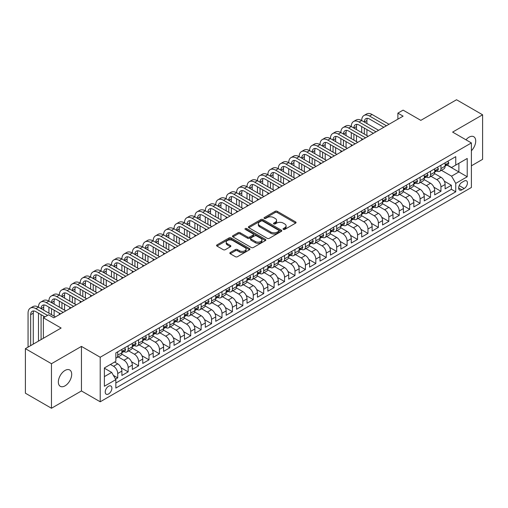 <?xml version="1.0" encoding="UTF-8"?>
<svg xmlns="http://www.w3.org/2000/svg" width="508" height="508" viewBox="0 0 508 508"><rect width="100%" height="100%" fill="white"/><g stroke="black" fill="none" stroke-linecap="round" stroke-linejoin="round"><path stroke-width="0.76" d="M283.331 229.394A1.016 0.584 0 0 0 284.759 229.394L295.637 223.12A1.448 0.838 0 0 0 296.056 222.529A1.448 0.838 0 0 0 295.637 221.939L277.216 211.303A1.448 0.838 0 0 0 275.165 211.303L264.293 217.576A1.016 0.584 0 0 0 263.995 217.996A1.016 0.584 0 0 0 264.293 218.408A1.016 0.584 0 0 0 265.722 218.408L267.132 217.595A4.629 2.673 0 0 1 273.685 217.595L275.215 218.478A4.629 2.673 0 0 1 276.574 220.37A4.629 2.673 0 0 1 275.215 222.263L273.812 223.076A1.016 0.584 0 0 0 273.514 223.488A1.016 0.584 0 0 0 273.812 223.901A1.016 0.584 0 0 0 275.241 223.901L276.65 223.088A4.629 2.673 0 0 1 283.197 223.088L284.734 223.977A4.629 2.673 0 0 1 286.093 225.863A4.629 2.673 0 0 1 284.734 227.755L283.331 228.568A1.016 0.584 0 0 0 283.032 228.981A1.016 0.584 0 0 0 283.331 229.394L283.331 228.568M65.018 385.858A9.436 5.448 120 0 0 71.183 377.546A9.436 5.448 120 0 0 69.742 369.983A9.436 5.448 120 0 0 65.018 370.453A9.436 5.448 120 0 0 58.858 378.765A9.436 5.448 120 0 0 60.3 386.328A9.436 5.448 120 0 0 65.018 385.858M471.392 150.755A9.436 5.448 120 0 0 473.767 136.722A9.436 5.448 120 0 0 469.043 137.185A9.436 5.448 120 0 0 465.982 139.814M108.553 393.96A4.718 2.724 120 0 0 111.633 389.801A4.718 2.724 120 0 0 110.909 386.017A4.718 2.724 120 0 0 108.553 386.251A4.718 2.724 120 0 0 105.467 390.411A4.718 2.724 120 0 0 106.191 394.189A4.718 2.724 120 0 0 108.553 393.96M230.238 252.546A1.448 0.838 0 0 0 229.813 253.136A1.448 0.838 0 0 0 230.238 253.727L235.407 256.711A1.448 0.838 0 0 0 237.452 256.711L249.53 249.739A1.448 0.838 0 0 0 249.955 249.149A1.448 0.838 0 0 0 249.53 248.558L231.108 237.922A1.448 0.838 0 0 0 229.064 237.922L216.986 244.894A1.448 0.838 0 0 0 216.56 245.485A1.448 0.838 0 0 0 216.986 246.075L223.228 249.676A1.448 0.838 0 0 0 225.273 249.676L230.441 246.697A1.448 0.838 0 0 0 230.867 246.101A1.448 0.838 0 0 0 230.441 245.51L227.349 243.726A3.873 2.235 0 0 1 226.212 242.145A3.873 2.235 0 0 1 228.6 240.081A3.873 2.235 0 0 1 232.823 240.563L244.951 247.567A3.873 2.235 0 0 1 246.082 249.149A3.873 2.235 0 0 1 243.694 251.212A3.873 2.235 0 0 1 239.471 250.73L237.452 249.561A1.448 0.838 0 0 0 235.407 249.561L230.238 252.546L230.238 253.727M471.392 165.811L482.6 159.341L482.6 114.795L456.533 99.746L420.821 120.364L403.098 110.128L397.885 113.138L403.098 116.148L53.81 317.811L48.597 314.801L43.383 317.811L43.383 338.277M51.467 363.709L51.467 408.254L81.445 390.95L81.445 346.399L51.467 363.709L25.4 348.659L61.112 328.041L43.383 317.811M81.445 346.399L100.209 357.238L471.392 142.939L471.392 187.484L100.209 401.784L100.209 357.238M482.6 114.795L452.622 132.099L471.392 142.939M267.233 238.335A1.448 0.838 0 0 0 269.278 238.335L281.356 231.362A1.448 0.838 0 0 0 281.781 230.772A1.448 0.838 0 0 0 281.356 230.181L262.934 219.545A1.448 0.838 0 0 0 260.89 219.545L248.812 226.517A1.448 0.838 0 0 0 248.387 227.108A1.448 0.838 0 0 0 248.812 227.698L267.233 238.335M245.688 229.616A1.016 0.584 0 0 1 246.717 229.756L246.717 228.556L265.443 239.37A1.448 0.838 0 0 1 265.868 239.96A1.448 0.838 0 0 1 265.443 240.551L253.365 247.523A1.448 0.838 0 0 1 251.32 247.523L232.899 236.887L232.899 235.706A1.448 0.838 0 0 0 232.474 236.296A1.448 0.838 0 0 0 232.899 236.887M232.899 235.706L238.068 232.721A1.448 0.838 0 0 1 240.113 232.721L247.587 237.033A1.448 0.838 0 0 0 249.631 237.033L253.06 235.052A1.448 0.838 0 0 0 253.486 234.461A1.448 0.838 0 0 0 253.06 233.871L245.281 229.381A1.016 0.584 0 0 1 244.983 228.968A1.016 0.584 0 0 1 245.612 228.429A1.016 0.584 0 0 1 246.717 228.556M51.467 408.254L25.4 393.205L25.4 348.659M115.564 379.133L117.729 377.882L113.398 375.387M110.427 364.458L113.557 366.268A5.899 3.404 60 0 1 117.729 373.488L121.895 371.081L121.895 375.475L128.156 371.862L121.101 367.792M118.205 356.908L123.984 360.248A5.899 3.404 60 0 1 128.156 367.468L132.321 365.061L132.321 369.456L138.576 365.843L131.528 361.772M128.632 350.888L134.41 354.228A5.899 3.404 60 0 1 138.576 361.448L142.748 359.042L142.748 363.436L149.003 359.823L141.954 355.752M139.052 344.869L144.837 348.209A5.899 3.404 60 0 1 149.003 355.429L153.175 353.022L153.175 357.416L159.429 353.809L152.381 349.733M149.479 338.849L155.264 342.189A5.899 3.404 60 0 1 159.429 349.409L163.601 347.002L163.601 351.396L169.856 347.79L162.808 343.713M159.906 332.829L165.691 336.169A5.899 3.404 60 0 1 169.856 343.389L174.028 340.982L174.028 345.376L180.283 341.77L173.234 337.693M170.332 326.809L176.117 330.149A5.899 3.404 60 0 1 180.283 337.375L184.455 334.962L184.455 339.357L190.71 335.75L183.661 331.673M180.759 320.789L186.544 324.129A5.899 3.404 60 0 1 190.71 331.356L194.881 328.943L194.881 333.337L201.136 329.73L194.088 325.653M191.186 314.769L196.964 318.11A5.899 3.404 60 0 1 201.136 325.336L205.308 322.923L205.308 327.317L211.563 323.71L204.514 319.634M201.613 308.756L207.391 312.09A5.899 3.404 60 0 1 211.563 319.316L215.735 316.903L215.735 321.297L221.99 317.69L214.941 313.62M212.039 302.736L217.818 306.07A5.899 3.404 60 0 1 221.99 313.296L226.162 310.883L226.162 315.278L232.416 311.671L225.368 307.6M222.466 296.716L228.244 300.05A5.899 3.404 60 0 1 232.416 307.276L236.588 304.864L236.588 309.258L242.843 305.651L235.795 301.581M232.893 290.697L238.671 294.03A5.899 3.404 60 0 1 242.843 301.257L247.015 298.844L247.015 303.238L253.27 299.631L246.221 295.561M243.319 284.677L249.098 288.011A5.899 3.404 60 0 1 253.27 295.237L257.442 292.824L257.442 297.224L263.696 293.611L256.648 289.541M253.746 278.657L259.524 281.991A5.899 3.404 60 0 1 263.696 289.217L267.868 286.804L267.868 291.205L274.123 287.591L267.075 283.521M264.173 272.637L269.951 275.971A5.899 3.404 60 0 1 274.123 283.197L278.295 280.791L278.295 285.185L284.55 281.572L277.495 277.501M274.599 266.617L280.378 269.951A5.899 3.404 60 0 1 284.55 277.178L288.722 274.771L288.722 279.165L294.977 275.552L287.922 271.482M285.026 260.598L290.805 263.931A5.899 3.404 60 0 1 294.977 271.158L299.149 268.751L299.149 273.145L305.403 269.532L298.348 265.462M295.453 254.578L301.231 257.912A5.899 3.404 60 0 1 305.403 265.138L309.575 262.731L309.575 267.125L315.83 263.512L308.775 259.442M305.88 248.558L311.658 251.892A5.899 3.404 60 0 1 315.83 259.118L320.002 256.711L320.002 261.106L326.257 257.493L319.202 253.422M316.306 242.538L322.085 245.872A5.899 3.404 60 0 1 326.257 253.098L330.429 250.692L330.429 255.086L336.683 251.473L329.629 247.402M326.733 236.518L332.511 239.852A5.899 3.404 60 0 1 336.683 247.079L340.855 244.672L340.855 249.066L347.11 245.453L340.055 241.383M337.16 230.499L342.938 233.832A5.899 3.404 60 0 1 347.11 241.059L351.276 238.652L351.276 243.046L357.537 239.433L350.482 235.363M347.586 224.479L353.365 227.813A5.899 3.404 60 0 1 357.537 235.039L361.702 232.632L361.702 237.026L367.963 233.413L360.909 229.343M358.013 218.459L363.791 221.793A5.899 3.404 60 0 1 367.963 229.019L372.129 226.612L372.129 231.007L378.39 227.394L371.335 223.323M368.44 212.439L374.218 215.773A5.899 3.404 60 0 1 378.39 222.999L382.556 220.593L382.556 224.987L388.817 221.374L381.762 217.303M378.866 206.419L384.645 209.753A5.899 3.404 60 0 1 388.817 216.98L392.982 214.573L392.982 218.967L399.244 215.354L392.189 211.284M389.293 200.4L395.072 203.733A5.899 3.404 60 0 1 399.244 210.96L403.409 208.553L403.409 212.947L409.664 209.334L402.615 205.264M399.72 194.38L405.498 197.714A5.899 3.404 60 0 1 409.664 204.94L413.836 202.533L413.836 206.927L420.091 203.314L413.042 199.244M410.14 188.36L415.925 191.694A5.899 3.404 60 0 1 420.091 198.92L424.263 196.513L424.263 200.908L430.517 197.294L423.469 193.224M420.567 182.34L426.352 185.674A5.899 3.404 60 0 1 430.517 192.9L434.689 190.494L434.689 194.888L440.944 191.275L440.944 186.881A5.899 3.404 -120 0 0 436.778 179.654L430.994 176.32M433.895 187.204L440.944 191.275M121.895 371.081A5.899 3.404 -120 0 0 117.729 363.861L114.598 362.052M132.321 365.061A5.899 3.404 -120 0 0 128.156 357.842L121.704 354.114M142.748 359.042A5.899 3.404 -120 0 0 138.576 351.822L132.131 348.094M153.175 353.022A5.899 3.404 -120 0 0 149.003 345.802L142.558 342.075M163.601 347.002A5.899 3.404 -120 0 0 159.429 339.782L152.984 336.055M174.028 340.982A5.899 3.404 -120 0 0 169.856 333.762L163.411 330.035M184.455 334.962A5.899 3.404 -120 0 0 180.283 327.743L173.838 324.015M194.881 328.943A5.899 3.404 -120 0 0 190.71 321.723L184.264 318.002M205.308 322.923A5.899 3.404 -120 0 0 201.136 315.703L194.691 311.982M215.735 316.903A5.899 3.404 -120 0 0 211.563 309.683L205.118 305.962M226.162 310.883A5.899 3.404 -120 0 0 221.99 303.663L215.544 299.942M236.588 304.864A5.899 3.404 -120 0 0 232.416 297.644L225.971 293.922M247.015 298.844A5.899 3.404 -120 0 0 242.843 291.624L236.398 287.903M257.442 292.824A5.899 3.404 -120 0 0 253.27 285.604L246.825 281.883M267.868 286.804A5.899 3.404 -120 0 0 263.696 279.584L257.251 275.863M278.295 280.791A5.899 3.404 -120 0 0 274.123 273.564L267.678 269.843M288.722 274.771A5.899 3.404 -120 0 0 284.55 267.545L278.105 263.823M299.149 268.751A5.899 3.404 -120 0 0 294.977 261.525L288.525 257.804M309.575 262.731A5.899 3.404 -120 0 0 305.403 255.505L298.952 251.784M320.002 256.711A5.899 3.404 -120 0 0 315.83 249.485L309.378 245.764M330.429 250.692A5.899 3.404 -120 0 0 326.257 243.465L319.805 239.744M340.855 244.672A5.899 3.404 -120 0 0 336.683 237.446L330.232 233.724M351.276 238.652A5.899 3.404 -120 0 0 347.11 231.426L340.658 227.705M361.702 232.632A5.899 3.404 -120 0 0 357.537 225.406L351.085 221.685M372.129 226.612A5.899 3.404 -120 0 0 367.963 219.386L361.512 215.665M382.556 220.593A5.899 3.404 -120 0 0 378.39 213.366L371.939 209.645M392.982 214.573A5.899 3.404 -120 0 0 388.817 207.347L382.365 203.625M403.409 208.553A5.899 3.404 -120 0 0 399.244 201.327L392.792 197.606M413.836 202.533A5.899 3.404 -120 0 0 409.664 195.307L403.219 191.586M424.263 196.513A5.899 3.404 -120 0 0 420.091 189.287L413.645 185.566M434.689 190.494A5.899 3.404 -120 0 0 430.517 183.267L424.072 179.546M464.198 181.045L461.905 182.366A4.572 2.642 120 0 0 458.915 186.392A4.572 2.642 120 0 0 459.619 190.056A4.572 2.642 120 0 0 461.905 189.833L464.198 188.506A4.572 2.642 120 0 0 467.182 184.48A4.572 2.642 120 0 0 466.484 180.816A4.572 2.642 120 0 0 464.198 181.045M104.381 376.619L111.677 372.408L115.849 379.628L115.849 388.061L455.752 191.814L455.752 183.388L451.58 176.168L441.42 170.301M115.849 379.628L104.381 386.251L104.381 367.951L115.849 361.328L115.849 352.901L455.752 156.661L455.752 165.087L467.22 158.471L467.22 176.765L455.752 183.388M123.927 351.549L123.984 351.58A5.899 3.404 60 0 0 126.93 351.873L131.102 349.466A5.899 3.404 -120 0 0 132.321 346.761L132.321 343.389M134.353 345.529L134.41 345.561A5.899 3.404 60 0 0 137.357 345.853L141.529 343.446A5.899 3.404 -120 0 0 142.748 340.741L142.748 337.369M144.78 339.509L144.837 339.541A5.899 3.404 60 0 0 147.784 339.833L151.956 337.426A5.899 3.404 -120 0 0 153.175 334.721L153.175 331.349M155.207 333.489L155.264 333.521A5.899 3.404 60 0 0 158.21 333.813L162.382 331.406A5.899 3.404 -120 0 0 163.601 328.701L163.601 325.33M165.633 327.47L165.691 327.501A5.899 3.404 60 0 0 168.637 327.793L172.809 325.387A5.899 3.404 -120 0 0 174.028 322.682L174.028 319.316M176.06 321.45L176.117 321.481A5.899 3.404 60 0 0 179.064 321.774L183.236 319.367A5.899 3.404 -120 0 0 184.455 316.662L184.455 313.296M186.487 315.43L186.544 315.462A5.899 3.404 60 0 0 189.49 315.754L193.662 313.347A5.899 3.404 -120 0 0 194.881 310.642L194.881 307.276M196.914 309.41L196.964 309.442A5.899 3.404 60 0 0 199.917 309.734L204.089 307.327A5.899 3.404 -120 0 0 205.308 304.622L205.308 301.257M207.34 303.39L207.391 303.422A5.899 3.404 60 0 0 210.344 303.714L214.516 301.308A5.899 3.404 -120 0 0 215.735 298.602L215.735 295.237M217.767 297.37L217.818 297.402A5.899 3.404 60 0 0 220.77 297.694L224.942 295.288A5.899 3.404 -120 0 0 226.162 292.589L226.162 289.217M228.194 291.351L228.244 291.382A5.899 3.404 60 0 0 231.197 291.675L235.369 289.268A5.899 3.404 -120 0 0 236.588 286.569L236.588 283.197M238.62 285.331L238.671 285.363A5.899 3.404 60 0 0 241.624 285.655L245.796 283.248A5.899 3.404 -120 0 0 247.015 280.549L247.015 277.178M249.047 279.311L249.098 279.343A5.899 3.404 60 0 0 252.051 279.635L256.216 277.228A5.899 3.404 -120 0 0 257.442 274.53L257.442 271.158M259.474 273.291L259.524 273.323A5.899 3.404 60 0 0 262.477 273.615L266.643 271.209A5.899 3.404 -120 0 0 267.868 268.51L267.868 265.138M269.9 267.272L269.951 267.303A5.899 3.404 60 0 0 272.904 267.595L277.07 265.189A5.899 3.404 -120 0 0 278.295 262.49L278.295 259.118M280.327 261.252L280.378 261.283A5.899 3.404 60 0 0 283.331 261.576L287.496 259.169A5.899 3.404 -120 0 0 288.722 256.47L288.722 253.098M290.754 255.232L290.805 255.264A5.899 3.404 60 0 0 293.757 255.556L297.923 253.149A5.899 3.404 -120 0 0 299.149 250.45L299.149 247.079M301.174 249.212L301.231 249.244A5.899 3.404 60 0 0 304.178 249.536L308.35 247.129A5.899 3.404 -120 0 0 309.575 244.431L309.575 241.059M311.601 243.192L311.658 243.224A5.899 3.404 60 0 0 314.604 243.516L318.776 241.109A5.899 3.404 -120 0 0 320.002 238.411L320.002 235.039M322.028 237.173L322.085 237.204A5.899 3.404 60 0 0 325.031 237.496L329.203 235.09A5.899 3.404 -120 0 0 330.429 232.391L330.429 229.019M332.454 231.153L332.511 231.184A5.899 3.404 60 0 0 335.458 231.477L339.63 229.07A5.899 3.404 -120 0 0 340.855 226.371L340.855 222.999M342.881 225.133L342.938 225.165A5.899 3.404 60 0 0 345.885 225.457L350.056 223.05A5.899 3.404 -120 0 0 351.276 220.351L351.276 216.98M353.308 219.113L353.365 219.145A5.899 3.404 60 0 0 356.311 219.437L360.483 217.03A5.899 3.404 -120 0 0 361.702 214.332L361.702 210.96M363.734 213.093L363.791 213.125A5.899 3.404 60 0 0 366.738 213.417L370.91 211.011A5.899 3.404 -120 0 0 372.129 208.312L372.129 204.94M374.161 207.074L374.218 207.105A5.899 3.404 60 0 0 377.165 207.397L381.337 204.991A5.899 3.404 -120 0 0 382.556 202.292L382.556 198.92M384.588 201.054L384.645 201.085A5.899 3.404 60 0 0 387.591 201.378L391.763 198.971A5.899 3.404 -120 0 0 392.982 196.272L392.982 192.9M395.014 195.034L395.072 195.066A5.899 3.404 60 0 0 398.018 195.358L402.19 192.951A5.899 3.404 -120 0 0 403.409 190.252L403.409 186.881M405.441 189.014L405.498 189.046A5.899 3.404 60 0 0 408.445 189.338L412.617 186.931A5.899 3.404 -120 0 0 413.836 184.233L413.836 180.861M415.868 182.994L415.925 183.026A5.899 3.404 60 0 0 418.871 183.318L423.043 180.911A5.899 3.404 -120 0 0 424.263 178.213L424.263 174.841M426.295 176.975L426.352 177.006A5.899 3.404 60 0 0 429.298 177.298L433.47 174.892A5.899 3.404 -120 0 0 434.689 172.193L434.689 168.821M115.849 383L451.371 189.287L451.371 185.255L445.116 188.868L445.116 184.474A5.899 3.404 -120 0 0 440.944 177.248L434.499 173.526M436.721 170.955L436.778 170.986A5.899 3.404 -120 0 0 439.725 171.279A5.899 3.404 -120 0 0 440.944 168.58L440.944 165.208M439.725 171.279L443.897 168.872A5.899 3.404 -120 0 0 445.116 166.173L445.116 162.801M117.729 351.822L117.729 355.187A5.899 3.404 60 0 1 116.503 357.892A5.899 3.404 60 0 1 115.849 358.127M116.503 357.892L120.675 355.479A5.899 3.404 -120 0 0 121.895 352.781L121.895 349.409M128.156 345.802L128.156 349.174A5.899 3.404 60 0 1 126.93 351.873M138.576 339.782L138.576 343.154A5.899 3.404 60 0 1 137.357 345.853M149.003 333.762L149.003 337.134A5.899 3.404 60 0 1 147.784 339.833M159.429 327.743L159.429 331.114A5.899 3.404 60 0 1 158.21 333.813M169.856 321.723L169.856 325.095A5.899 3.404 60 0 1 168.637 327.793M180.283 315.703L180.283 319.075A5.899 3.404 60 0 1 179.064 321.774M190.71 309.683L190.71 313.055A5.899 3.404 60 0 1 189.49 315.754M201.136 303.663L201.136 307.035A5.899 3.404 60 0 1 199.917 309.734M211.563 297.644L211.563 301.015A5.899 3.404 60 0 1 210.344 303.714M221.99 291.624L221.99 294.996A5.899 3.404 60 0 1 220.77 297.694M232.416 285.604L232.416 288.976A5.899 3.404 60 0 1 231.197 291.675M242.843 279.584L242.843 282.956A5.899 3.404 60 0 1 241.624 285.655M253.27 273.564L253.27 276.936A5.899 3.404 60 0 1 252.051 279.635M263.696 267.545L263.696 270.916A5.899 3.404 60 0 1 262.477 273.615M274.123 261.525L274.123 264.897A5.899 3.404 60 0 1 272.904 267.595M284.55 255.505L284.55 258.877A5.899 3.404 60 0 1 283.331 261.576M294.977 249.485L294.977 252.857A5.899 3.404 60 0 1 293.757 255.556M305.403 243.465L305.403 246.837A5.899 3.404 60 0 1 304.178 249.536M315.83 237.446L315.83 240.817A5.899 3.404 60 0 1 314.604 243.516M326.257 231.426L326.257 234.798A5.899 3.404 60 0 1 325.031 237.496M336.683 225.406L336.683 228.778A5.899 3.404 60 0 1 335.458 231.477M347.11 219.386L347.11 222.758A5.899 3.404 60 0 1 345.885 225.457M357.537 213.366L357.537 216.738A5.899 3.404 60 0 1 356.311 219.437M367.963 207.347L367.963 210.718A5.899 3.404 60 0 1 366.738 213.417M378.39 201.327L378.39 204.699A5.899 3.404 60 0 1 377.165 207.397M388.817 195.307L388.817 198.679A5.899 3.404 60 0 1 387.591 201.378M399.244 189.287L399.244 192.659A5.899 3.404 60 0 1 398.018 195.358M409.664 183.267L409.664 186.639A5.899 3.404 60 0 1 408.445 189.338M420.091 177.248L420.091 180.619A5.899 3.404 60 0 1 418.871 183.318M430.517 171.228L430.517 174.6A5.899 3.404 60 0 1 429.298 177.298M430.517 192.9L430.517 197.294M420.091 198.92L420.091 203.314M409.664 204.94L409.664 209.334M399.244 210.96L399.244 215.354M388.817 216.98L388.817 221.374M378.39 222.999L378.39 227.394M367.963 229.019L367.963 233.413M357.537 235.039L357.537 239.433M347.11 241.059L347.11 245.453M336.683 247.079L336.683 251.473M326.257 253.098L326.257 257.493M315.83 259.118L315.83 263.512M305.403 265.138L305.403 269.532M294.977 271.158L294.977 275.552M284.55 277.178L284.55 281.572M274.123 283.197L274.123 287.591M263.696 289.217L263.696 293.611M253.27 295.237L253.27 299.631M242.843 301.257L242.843 305.651M232.416 307.276L232.416 311.671M221.99 313.296L221.99 317.69M211.563 319.316L211.563 323.71M201.136 325.336L201.136 329.73M190.71 331.356L190.71 335.75M180.283 337.375L180.283 341.77M169.856 343.389L169.856 347.79M159.429 349.409L159.429 353.809M149.003 355.429L149.003 359.823M138.576 361.448L138.576 365.843M128.156 367.468L128.156 371.862M117.729 373.488L117.729 377.882M111.677 372.408L104.381 368.192M451.58 176.168L458.883 171.952L458.883 163.284L467.22 158.471M446.938 165.056L467.22 176.765M447.148 164.935L451.58 167.5L455.752 165.087M81.445 390.95L100.209 401.784M397.885 113.138L397.885 119.158M444.322 181.185L451.371 185.255M451.371 189.287L455.752 191.814M283.731 229.54L284.734 228.962A4.629 2.673 0 0 0 286.093 227.07L286.093 225.863M276.574 220.37L276.574 221.577A4.629 2.673 0 0 1 275.215 223.463L274.212 224.047M295.618 223.133L277.216 212.503A1.448 0.838 0 0 0 275.165 212.503L264.7 218.548M281.337 231.375L262.934 220.745A1.448 0.838 0 0 0 260.89 220.745L248.831 227.711L248.812 226.517M278.797 231.184A1.016 0.584 0 0 0 279.095 230.772A1.016 0.584 0 0 0 278.797 230.359L262.63 221.018A1.016 0.584 0 0 0 261.195 221.018L259.715 221.875A4.629 2.673 0 0 0 258.356 223.768A4.629 2.673 0 0 0 259.715 225.66L270.764 232.042A4.629 2.673 0 0 0 277.317 232.042L278.797 231.184L278.797 232.391A1.016 0.584 0 0 0 279.095 231.972L279.095 230.772M258.356 223.768L258.356 224.974A4.629 2.673 0 0 0 259.715 226.866L259.715 225.66M278.797 232.391L277.317 233.242A4.629 2.673 0 0 1 270.764 233.242L259.715 226.866M232.918 236.899L238.068 233.921L238.068 232.721M253.486 234.461L253.486 235.668A1.448 0.838 0 0 1 253.06 236.258L249.631 238.239A1.448 0.838 0 0 1 247.587 238.239L240.113 233.921A1.448 0.838 0 0 0 238.068 233.921M246.717 229.756L265.424 240.563M255.34 241.51A3.873 2.235 0 0 0 259.556 241.992A3.873 2.235 0 0 0 261.944 239.928A3.873 2.235 0 0 0 260.814 238.347L256.54 235.883A1.448 0.838 0 0 0 254.495 235.883L251.066 237.858A1.448 0.838 0 0 0 250.641 238.449A1.448 0.838 0 0 0 251.066 239.046L255.34 241.51L255.34 242.716A3.873 2.235 0 0 0 259.556 243.199A3.873 2.235 0 0 0 261.944 241.135L261.944 239.928M250.641 238.449L250.641 239.655A1.448 0.838 0 0 0 251.066 240.246L251.066 239.046M255.34 242.716L251.066 240.246M246.082 249.149L246.082 250.349A3.873 2.235 0 0 1 243.694 252.412A3.873 2.235 0 0 1 239.471 251.93L237.452 250.761A1.448 0.838 0 0 0 235.407 250.761L230.257 253.74M226.212 242.145L226.212 243.351A3.873 2.235 0 0 0 227.349 244.932L227.349 243.726M230.422 246.704L227.349 244.932M249.53 248.558L249.53 249.739L231.108 239.122A1.448 0.838 0 0 0 229.064 239.122L217.005 246.088M447.878 161.207L448.767 162.744A3.905 2.254 60 0 1 447.954 164.471L445.973 165.614A3.905 2.254 -120 0 0 446.659 164.713L446.576 164.37M28.061 347.123L28.061 313.176A11.062 6.382 60 0 1 30.347 308.108L32.956 306.603A11.062 6.382 60 0 1 38.487 307.156A11.062 6.382 60 0 1 40.773 302.089L43.383 300.584A11.062 6.382 60 0 1 48.914 301.136A11.062 6.382 60 0 1 51.2 296.069L53.81 294.564A11.062 6.382 60 0 1 59.341 295.116A11.062 6.382 60 0 1 61.627 290.049L64.237 288.544A11.062 6.382 60 0 1 69.767 289.096A11.062 6.382 60 0 1 72.053 284.029L74.663 282.524A11.062 6.382 60 0 1 80.194 283.077A11.062 6.382 60 0 1 82.48 278.009L85.09 276.504A11.062 6.382 60 0 1 90.614 277.057A11.062 6.382 60 0 1 92.907 271.99L95.517 270.485A11.062 6.382 60 0 1 101.041 271.037A11.062 6.382 60 0 1 103.334 265.976L105.943 264.471A11.062 6.382 60 0 1 111.468 265.017A11.062 6.382 60 0 1 113.76 259.956L116.37 258.451A11.062 6.382 60 0 1 121.895 258.997A11.062 6.382 60 0 1 124.187 253.936L126.797 252.432A11.062 6.382 60 0 1 132.321 252.978A11.062 6.382 60 0 1 134.614 247.917L137.217 246.412A11.062 6.382 60 0 1 142.748 246.958A11.062 6.382 60 0 1 145.04 241.897L147.644 240.392A11.062 6.382 60 0 1 153.175 240.938A11.062 6.382 60 0 1 155.467 235.877L158.071 234.372A11.062 6.382 60 0 1 163.601 234.918A11.062 6.382 60 0 1 165.894 229.857L168.497 228.352A11.062 6.382 60 0 1 174.028 228.898A11.062 6.382 60 0 1 176.32 223.838L178.924 222.333A11.062 6.382 60 0 1 184.455 222.879A11.062 6.382 60 0 1 186.747 217.818L189.351 216.313A11.062 6.382 60 0 1 194.881 216.859A11.062 6.382 60 0 1 197.174 211.798L199.777 210.293A11.062 6.382 60 0 1 205.308 210.839A11.062 6.382 60 0 1 207.601 205.778L210.204 204.273A11.062 6.382 60 0 1 215.735 204.819A11.062 6.382 60 0 1 218.027 199.758L220.631 198.253A11.062 6.382 60 0 1 226.162 198.799A11.062 6.382 60 0 1 228.454 193.739L231.057 192.234A11.062 6.382 60 0 1 236.588 192.78A11.062 6.382 60 0 1 238.881 187.719L241.484 186.214A11.062 6.382 60 0 1 247.015 186.76A11.062 6.382 60 0 1 249.307 181.699L251.911 180.194A11.062 6.382 60 0 1 257.442 180.74A11.062 6.382 60 0 1 259.734 175.679L262.338 174.174A11.062 6.382 60 0 1 267.868 174.72A11.062 6.382 60 0 1 270.161 169.659L272.764 168.154A11.062 6.382 60 0 1 278.295 168.7A11.062 6.382 60 0 1 280.581 163.639L283.191 162.135A11.062 6.382 60 0 1 288.722 162.681A11.062 6.382 60 0 1 291.008 157.62L293.618 156.115A11.062 6.382 60 0 1 299.149 156.661A11.062 6.382 60 0 1 301.435 151.6L304.044 150.095A11.062 6.382 60 0 1 309.575 150.641A11.062 6.382 60 0 1 311.861 145.58L314.471 144.075A11.062 6.382 60 0 1 320.002 144.621A11.062 6.382 60 0 1 322.288 139.56L324.898 138.055A11.062 6.382 60 0 1 330.429 138.601A11.062 6.382 60 0 1 332.715 133.541L335.324 132.036A11.062 6.382 60 0 1 340.855 132.582A11.062 6.382 60 0 1 343.141 127.521L345.751 126.016A11.062 6.382 60 0 1 351.276 126.562A11.062 6.382 60 0 1 353.568 121.501L356.178 119.996A11.062 6.382 60 0 1 361.702 120.542A11.062 6.382 60 0 1 363.995 115.481L366.605 113.976A11.062 6.382 60 0 1 372.129 114.522L389.02 124.276M363.995 115.481A11.062 6.382 60 0 1 369.526 116.027L386.417 125.781M445.249 165.799L445.262 165.799A3.905 2.254 -120 0 0 445.973 165.614M446.151 164.421L446.659 164.713C446.411 164.128 445.992 164.363 445.408 165.437A3.905 2.254 60 0 1 445.116 165.995M383.807 127.286L369.526 119.037A7.372 4.255 -120 0 0 365.836 118.675A7.372 4.255 -120 0 0 364.312 122.047L366.916 120.542L366.916 123.552M367.379 118.332A7.372 4.255 -120 0 0 366.916 120.542M364.312 128.067L364.312 134.087M366.916 129.572L366.916 135.592M361.702 140.049L361.702 138.601M361.702 132.582L361.702 126.562M437.452 167.227L438.34 168.764A3.905 2.254 60 0 1 437.528 170.491L435.546 171.634A3.905 2.254 -120 0 0 436.232 170.732L436.15 170.39M353.568 121.501A11.062 6.382 60 0 1 359.099 122.047L361.702 120.542L378.593 130.296M359.099 122.047L375.99 131.801M434.823 171.818L434.835 171.818A3.905 2.254 -120 0 0 435.546 171.634M435.724 170.44L436.232 170.732C435.985 170.148 435.566 170.383 434.981 171.456A3.905 2.254 60 0 1 434.689 172.015M373.38 133.306L359.099 125.057A7.372 4.255 -120 0 0 355.41 124.695A7.372 4.255 -120 0 0 353.885 128.067L356.489 126.562L356.489 129.572M356.953 124.352A7.372 4.255 -120 0 0 356.489 126.562M353.885 134.087L353.885 140.106M356.489 135.592L356.489 141.611M351.276 146.069L351.276 144.621M351.276 138.601L351.276 132.582M427.025 173.247L427.914 174.784A3.905 2.254 60 0 1 427.101 176.511L425.12 177.654A3.905 2.254 -120 0 0 425.806 176.752L425.723 176.409M343.141 127.521A11.062 6.382 60 0 1 348.672 128.067L351.276 126.562L368.167 136.315M348.672 128.067L365.563 137.82M424.396 177.838L424.409 177.838A3.905 2.254 -120 0 0 425.12 177.654M425.298 176.46L425.806 176.752C425.558 176.162 425.139 176.403 424.555 177.476A3.905 2.254 60 0 1 424.263 178.035M362.953 139.325L348.672 131.077A7.372 4.255 -120 0 0 344.983 130.715A7.372 4.255 -120 0 0 343.459 134.087L346.069 132.582L346.069 135.592M346.526 130.372A7.372 4.255 -120 0 0 346.069 132.582M343.459 140.106L343.459 146.126M346.069 141.611L346.069 147.631M340.855 152.089L340.855 150.641M340.855 144.621L340.855 138.601M416.598 179.267L417.487 180.804A3.905 2.254 60 0 1 416.681 182.531L414.699 183.674A3.905 2.254 -120 0 0 415.379 182.772L415.296 182.429M332.715 133.541A11.062 6.382 60 0 1 338.245 134.087L340.855 132.582L357.74 142.335M338.245 134.087L355.136 143.84M413.969 183.858L413.982 183.858A3.905 2.254 -120 0 0 414.699 183.674M414.871 182.48L415.379 182.772C415.131 182.181 414.712 182.423 414.128 183.496A3.905 2.254 60 0 1 413.836 184.048M352.533 145.345L338.245 137.096A7.372 4.255 -120 0 0 334.562 136.735A7.372 4.255 -120 0 0 333.032 140.106L335.642 138.601L335.642 141.611M336.099 136.392A7.372 4.255 -120 0 0 335.642 138.601M333.032 146.126L333.032 152.146M335.642 147.631L335.642 153.651M330.429 158.109L330.429 156.661M330.429 150.641L330.429 144.621M406.171 185.287L407.06 186.823A3.905 2.254 60 0 1 406.254 188.551L404.273 189.694A3.905 2.254 -120 0 0 404.952 188.792L404.87 188.449M322.288 139.56A11.062 6.382 60 0 1 327.819 140.106L330.429 138.601L347.32 148.355M327.819 140.106L344.71 149.86M403.543 189.878L403.555 189.878A3.905 2.254 -120 0 0 404.273 189.694M404.444 188.5L404.952 188.792C404.705 188.201 404.285 188.443 403.701 189.516A3.905 2.254 60 0 1 403.409 190.068M342.106 151.365L327.819 143.116A7.372 4.255 -120 0 0 324.136 142.754A7.372 4.255 -120 0 0 322.605 146.126L325.215 144.621L325.215 147.631M325.672 142.411A7.372 4.255 -120 0 0 325.215 144.621M322.605 152.146L322.605 158.166M325.215 153.651L325.215 159.671M320.002 164.128L320.002 162.681M320.002 156.661L320.002 150.641M395.745 191.306L396.634 192.837A3.905 2.254 60 0 1 395.827 194.57L393.846 195.713A3.905 2.254 -120 0 0 394.525 194.812L394.443 194.469M311.861 145.58A11.062 6.382 60 0 1 317.392 146.126L320.002 144.621L336.893 154.375M317.392 146.126L334.283 155.88M393.116 195.898L393.129 195.898A3.905 2.254 -120 0 0 393.846 195.713M394.017 194.52L394.525 194.812C394.278 194.221 393.859 194.462 393.275 195.536A3.905 2.254 60 0 1 392.982 196.088M331.68 157.385L317.392 149.136A7.372 4.255 -120 0 0 313.709 148.774A7.372 4.255 -120 0 0 312.179 152.146L314.789 150.641L314.789 153.651M315.246 148.431A7.372 4.255 -120 0 0 314.789 150.641M312.179 158.166L312.179 164.186M314.789 159.671L314.789 165.691M309.575 170.148L309.575 168.7M309.575 162.681L309.575 156.661M385.318 197.326L386.207 198.857A3.905 2.254 60 0 1 385.401 200.59L383.419 201.733A3.905 2.254 -120 0 0 384.099 200.831L384.016 200.489M301.435 151.6A11.062 6.382 60 0 1 306.965 152.146L309.575 150.641L326.466 160.395M306.965 152.146L323.856 161.9M382.689 201.917L382.702 201.917A3.905 2.254 -120 0 0 383.419 201.733M383.591 200.539L384.099 200.831C383.851 200.241 383.432 200.482 382.848 201.555A3.905 2.254 60 0 1 382.556 202.108M321.253 163.405L306.965 155.156A7.372 4.255 -120 0 0 303.282 154.794A7.372 4.255 -120 0 0 301.752 158.166L304.362 156.661L304.362 159.671M304.819 154.451A7.372 4.255 -120 0 0 304.362 156.661M301.752 164.186L301.752 170.205M304.362 165.691L304.362 171.71M299.149 176.168L299.149 174.72M299.149 168.7L299.149 162.681M374.898 203.346L375.78 204.876A3.905 2.254 60 0 1 374.974 206.61L372.993 207.753A3.905 2.254 -120 0 0 373.672 206.851L373.59 206.502M291.008 157.62A11.062 6.382 60 0 1 296.539 158.166L299.149 156.661L316.039 166.414M296.539 158.166L313.43 167.919M372.262 207.937L372.275 207.937A3.905 2.254 -120 0 0 372.993 207.753M373.164 206.559L373.672 206.851C373.424 206.261 373.005 206.502 372.421 207.575A3.905 2.254 60 0 1 372.129 208.128M310.826 169.424L296.539 161.176A7.372 4.255 -120 0 0 292.856 160.814A7.372 4.255 -120 0 0 291.325 164.186L293.935 162.681L293.935 165.691M294.392 160.471A7.372 4.255 -120 0 0 293.935 162.681M291.325 170.205L291.325 176.225M293.935 171.71L293.935 177.73M288.722 182.188L288.722 180.74M288.722 174.72L288.722 168.7M364.471 209.366L365.354 210.896A3.905 2.254 60 0 1 364.547 212.63L362.566 213.773A3.905 2.254 -120 0 0 363.245 212.871L363.163 212.522M280.581 163.639A11.062 6.382 60 0 1 286.112 164.186L288.722 162.681L305.613 172.434M286.112 164.186L303.003 173.939M361.836 213.957L361.848 213.957A3.905 2.254 -120 0 0 362.566 213.773M362.737 212.579L363.245 212.871C362.998 212.281 362.579 212.522 361.994 213.595A3.905 2.254 60 0 1 361.702 214.147M300.399 175.444L286.112 167.196A7.372 4.255 -120 0 0 282.429 166.834A7.372 4.255 -120 0 0 280.899 170.205L283.508 168.7L283.508 171.71M283.966 166.491A7.372 4.255 -120 0 0 283.508 168.7M280.899 176.225L280.899 182.245M283.508 177.73L283.508 183.75M278.295 188.208L278.295 186.76M278.295 180.74L278.295 174.72M354.044 215.386L354.927 216.916A3.905 2.254 60 0 1 354.12 218.65L352.139 219.793A3.905 2.254 -120 0 0 352.819 218.891L352.736 218.542M270.161 169.659A11.062 6.382 60 0 1 275.685 170.205L278.295 168.7L295.186 178.454M275.685 170.205L292.576 179.959M351.409 219.977L351.428 219.977A3.905 2.254 -120 0 0 352.139 219.793M352.311 218.599L352.819 218.891C352.571 218.3 352.158 218.542 351.568 219.615A3.905 2.254 60 0 1 351.276 220.167M289.973 181.464L275.685 173.215A7.372 4.255 -120 0 0 272.002 172.853A7.372 4.255 -120 0 0 270.472 176.225L273.082 174.72L273.082 177.73M273.545 172.51A7.372 4.255 -120 0 0 273.082 174.72M270.472 182.245L270.472 188.265M273.082 183.75L273.082 189.77M267.868 194.227L267.868 192.78M267.868 186.76L267.868 180.74M343.618 221.405L344.5 222.936A3.905 2.254 60 0 1 343.694 224.669L341.713 225.812A3.905 2.254 -120 0 0 342.392 224.911L342.309 224.561M259.734 175.679A11.062 6.382 60 0 1 265.259 176.225L267.868 174.72L284.759 184.474M265.259 176.225L282.15 185.979M340.982 225.996L341.001 225.996A3.905 2.254 -120 0 0 341.713 225.812M341.884 224.619L342.392 224.911C342.144 224.32 341.732 224.561 341.141 225.635A3.905 2.254 60 0 1 340.855 226.187M279.546 187.484L265.259 179.235A7.372 4.255 -120 0 0 261.576 178.873A7.372 4.255 -120 0 0 260.045 182.245L262.655 180.74L262.655 183.75M263.119 178.53A7.372 4.255 -120 0 0 262.655 180.74M260.045 188.265L260.045 194.285M262.655 189.77L262.655 195.79M257.442 200.247L257.442 198.799M257.442 192.78L257.442 186.76M333.191 227.425L334.074 228.956A3.905 2.254 60 0 1 333.267 230.689L331.286 231.832A3.905 2.254 -120 0 0 331.965 230.93L331.883 230.581M249.307 181.699A11.062 6.382 60 0 1 254.832 182.245L257.442 180.74L274.333 190.494M254.832 182.245L271.723 191.999M330.556 232.016L330.575 232.016A3.905 2.254 -120 0 0 331.286 231.832M331.464 230.638L331.965 230.93C331.718 230.34 331.305 230.581 330.714 231.654A3.905 2.254 60 0 1 330.429 232.207M269.119 193.504L254.832 185.255A7.372 4.255 -120 0 0 251.149 184.893A7.372 4.255 -120 0 0 249.619 188.265L252.228 186.76L252.228 189.77M252.692 184.55A7.372 4.255 -120 0 0 252.228 186.76M249.619 194.285L249.619 200.304M252.228 195.79L252.228 201.809M247.015 206.261L247.015 204.819M247.015 198.799L247.015 192.78M322.764 233.445L323.647 234.975A3.905 2.254 60 0 1 322.84 236.709L320.859 237.852A3.905 2.254 -120 0 0 321.539 236.95L321.456 236.601M238.881 187.719A11.062 6.382 60 0 1 244.405 188.265L247.015 186.76L263.906 196.513M244.405 188.265L261.296 198.018M320.129 238.036L320.148 238.036A3.905 2.254 -120 0 0 320.859 237.852M321.037 236.658L321.539 236.95C321.291 236.36 320.878 236.601 320.288 237.674A3.905 2.254 60 0 1 320.002 238.227M258.693 199.523L244.405 191.275A7.372 4.255 -120 0 0 240.722 190.913A7.372 4.255 -120 0 0 239.192 194.285L241.802 192.78L241.802 195.79M242.265 190.57A7.372 4.255 -120 0 0 241.802 192.78M239.192 200.304L239.192 206.324M241.802 201.809L241.802 207.829M236.588 212.281L236.588 210.839M236.588 204.819L236.588 198.799M312.337 239.465L313.22 240.995A3.905 2.254 60 0 1 312.414 242.729L310.432 243.872A3.905 2.254 -120 0 0 311.112 242.97L311.029 242.621M228.454 193.739A11.062 6.382 60 0 1 233.978 194.285L236.588 192.78L253.479 202.533M233.978 194.285L250.869 204.038M309.702 244.056L309.721 244.056A3.905 2.254 -120 0 0 310.432 243.872M310.61 242.678L311.112 242.97C310.864 242.38 310.452 242.621 309.861 243.694A3.905 2.254 60 0 1 309.575 244.246M248.266 205.543L233.978 197.294A7.372 4.255 -120 0 0 230.295 196.933A7.372 4.255 -120 0 0 228.765 200.304L231.375 198.799L231.375 201.809M231.839 196.59A7.372 4.255 -120 0 0 231.375 198.799M228.765 206.324L228.765 212.344M231.375 207.829L231.375 213.849M226.162 218.3L226.162 216.859M226.162 210.839L226.162 204.819M301.911 245.485L302.793 247.015A3.905 2.254 60 0 1 301.987 248.749L300.006 249.892A3.905 2.254 -120 0 0 300.685 248.99L300.603 248.641M218.027 199.758A11.062 6.382 60 0 1 223.552 200.304L226.162 198.799L243.053 208.553M223.552 200.304L240.443 210.058M299.276 250.069L299.295 250.069A3.905 2.254 -120 0 0 300.006 249.892M300.184 248.698L300.685 248.99C300.438 248.399 300.025 248.641 299.434 249.714A3.905 2.254 60 0 1 299.149 250.266M237.839 211.563L223.552 203.314A7.372 4.255 -120 0 0 219.869 202.952A7.372 4.255 -120 0 0 218.338 206.324L220.948 204.819L220.948 207.829M221.412 202.609A7.372 4.255 -120 0 0 220.948 204.819M218.338 212.344L218.338 218.364M220.948 213.849L220.948 219.869M215.735 224.32L215.735 222.879M215.735 216.859L215.735 210.839M291.484 251.504L292.367 253.035A3.905 2.254 60 0 1 291.56 254.768L289.579 255.911A3.905 2.254 -120 0 0 290.259 255.01L290.176 254.66M207.601 205.778A11.062 6.382 60 0 1 213.131 206.324L215.735 204.819L232.626 214.573M213.131 206.324L230.016 216.078M288.849 256.089L288.868 256.089A3.905 2.254 -120 0 0 289.579 255.911M289.757 254.718L290.259 255.01C290.011 254.419 289.598 254.66 289.008 255.734A3.905 2.254 60 0 1 288.722 256.286M227.413 217.583L213.131 209.334A7.372 4.255 -120 0 0 209.442 208.966A7.372 4.255 -120 0 0 207.918 212.344L210.522 210.839L210.522 213.849M210.985 208.629A7.372 4.255 -120 0 0 210.522 210.839M207.918 218.364L207.918 224.384M210.522 219.869L210.522 225.889M205.308 230.34L205.308 228.898M205.308 222.879L205.308 216.859M281.057 257.524L281.94 259.055A3.905 2.254 60 0 1 281.134 260.788L279.152 261.931A3.905 2.254 -120 0 0 279.832 261.029L279.749 260.68M197.174 211.798A11.062 6.382 60 0 1 202.705 212.344L205.308 210.839L222.199 220.593M202.705 212.344L219.596 222.098M278.422 262.109L278.441 262.109A3.905 2.254 -120 0 0 279.152 261.931M279.33 260.737L279.832 261.029C279.584 260.439 279.171 260.68 278.581 261.753A3.905 2.254 60 0 1 278.295 262.306M216.986 223.603L202.705 215.354A7.372 4.255 -120 0 0 199.015 214.986A7.372 4.255 -120 0 0 197.491 218.364L200.095 216.859L200.095 219.869M200.558 214.649A7.372 4.255 -120 0 0 200.095 216.859M197.491 224.384L197.491 230.403M200.095 225.889L200.095 231.908M194.881 236.36L194.881 234.918M194.881 228.898L194.881 222.879M270.631 263.544L271.513 265.074A3.905 2.254 60 0 1 270.707 266.802L268.726 267.951A3.905 2.254 -120 0 0 269.405 267.049L269.323 266.7M186.747 217.818A11.062 6.382 60 0 1 192.278 218.364L194.881 216.859L211.773 226.612M192.278 218.364L209.169 228.117M267.995 268.129L268.014 268.129A3.905 2.254 -120 0 0 268.726 267.951M268.903 266.757L269.405 267.049C269.164 266.459 268.745 266.7 268.154 267.773A3.905 2.254 60 0 1 267.868 268.326M206.559 229.622L192.278 221.374A7.372 4.255 -120 0 0 188.589 221.005A7.372 4.255 -120 0 0 187.065 224.384L189.668 222.879L189.668 225.889M190.132 220.669A7.372 4.255 -120 0 0 189.668 222.879M187.065 230.403L187.065 236.423M189.668 231.908L189.668 237.928M184.455 242.38L184.455 240.938M184.455 234.918L184.455 228.898M260.204 269.558L261.087 271.094A3.905 2.254 60 0 1 260.28 272.821L258.299 273.971A3.905 2.254 -120 0 0 258.978 273.069L258.896 272.72M176.32 223.838A11.062 6.382 60 0 1 181.851 224.384L184.455 222.879L201.346 232.632M181.851 224.384L198.742 234.137M257.569 274.149L257.588 274.149A3.905 2.254 -120 0 0 258.299 273.971M258.477 272.777L258.978 273.069C258.737 272.478 258.318 272.72 257.727 273.793A3.905 2.254 60 0 1 257.442 274.345M196.132 235.642L181.851 227.394A7.372 4.255 -120 0 0 178.162 227.025A7.372 4.255 -120 0 0 176.638 230.403L179.241 228.898L179.241 231.908M179.705 226.689A7.372 4.255 -120 0 0 179.241 228.898M176.638 236.423L176.638 242.443M179.241 237.928L179.241 243.948M174.028 248.399L174.028 246.958M174.028 240.938L174.028 234.918M249.777 275.577L250.66 277.114A3.905 2.254 60 0 1 249.853 278.841L247.872 279.991A3.905 2.254 -120 0 0 248.552 279.089L248.469 278.74M165.894 229.857A11.062 6.382 60 0 1 171.425 230.403L174.028 228.898L190.919 238.652M171.425 230.403L188.316 240.157M247.142 280.168L247.161 280.168A3.905 2.254 -120 0 0 247.872 279.991M248.05 278.797L248.552 279.089C248.31 278.498 247.891 278.74 247.301 279.813A3.905 2.254 60 0 1 247.015 280.365M185.706 241.662L171.425 233.413A7.372 4.255 -120 0 0 167.735 233.045A7.372 4.255 -120 0 0 166.211 236.423L168.815 234.918L168.815 237.928M169.278 232.708A7.372 4.255 -120 0 0 168.815 234.918M166.211 242.443L166.211 248.463M168.815 243.948L168.815 249.968M163.601 254.419L163.601 252.978M163.601 246.958L163.601 240.938M239.351 281.597L240.24 283.134A3.905 2.254 60 0 1 239.427 284.861L237.446 286.01A3.905 2.254 -120 0 0 238.125 285.109L238.042 284.759M155.467 235.877A11.062 6.382 60 0 1 160.998 236.423L163.601 234.918L180.492 244.672M160.998 236.423L177.889 246.177M236.715 286.188L236.734 286.188A3.905 2.254 -120 0 0 237.446 286.01M237.623 284.817L238.125 285.109C237.884 284.518 237.465 284.759 236.874 285.833A3.905 2.254 60 0 1 236.588 286.385M175.279 247.682L160.998 239.433A7.372 4.255 -120 0 0 157.309 239.065A7.372 4.255 -120 0 0 155.785 242.443L158.388 240.938L158.388 243.948M158.852 238.728A7.372 4.255 -120 0 0 158.388 240.938M155.785 248.463L155.785 254.483M158.388 249.968L158.388 255.988M153.175 260.439L153.175 258.997M153.175 252.978L153.175 246.958M228.924 287.617L229.813 289.154A3.905 2.254 60 0 1 229 290.881L227.019 292.03A3.905 2.254 -120 0 0 227.698 291.128L227.616 290.779M145.04 241.897A11.062 6.382 60 0 1 150.571 242.443L153.175 240.938L170.066 250.692M150.571 242.443L167.462 252.197M226.295 292.208L226.308 292.208A3.905 2.254 -120 0 0 227.019 292.03M227.197 290.836L227.698 291.128C227.457 290.538 227.038 290.779 226.447 291.852A3.905 2.254 60 0 1 226.162 292.405M164.852 253.702L150.571 245.453A7.372 4.255 -120 0 0 146.882 245.085A7.372 4.255 -120 0 0 145.358 248.463L147.961 246.958L147.961 249.968M148.425 244.748A7.372 4.255 -120 0 0 147.961 246.958M145.358 254.483L145.358 260.502M147.961 255.988L147.961 262.007M142.748 266.459L142.748 265.017M142.748 258.997L142.748 252.978M218.497 293.637L219.386 295.173A3.905 2.254 60 0 1 218.573 296.901L216.592 298.044A3.905 2.254 -120 0 0 217.272 297.148L217.189 296.799M134.614 247.917A11.062 6.382 60 0 1 140.144 248.463L142.748 246.958L159.639 256.711M140.144 248.463L157.036 258.216M215.868 298.228L215.881 298.228A3.905 2.254 -120 0 0 216.592 298.044M216.77 296.856L217.272 297.148C217.03 296.558 216.611 296.799 216.021 297.866A3.905 2.254 60 0 1 215.735 298.425M154.426 259.721L140.144 251.473A7.372 4.255 -120 0 0 136.455 251.104A7.372 4.255 -120 0 0 134.931 254.483L137.535 252.978L137.535 255.988M137.998 250.768A7.372 4.255 -120 0 0 137.535 252.978M134.931 260.502L134.931 266.522M137.535 262.007L137.535 268.027M132.321 272.478L132.321 271.037M132.321 265.017L132.321 258.997M208.07 299.656L208.959 301.193A3.905 2.254 60 0 1 208.147 302.92L206.165 304.063A3.905 2.254 -120 0 0 206.845 303.168L206.762 302.819M124.187 253.936A11.062 6.382 60 0 1 129.718 254.483L132.321 252.978L149.212 262.731M129.718 254.483L146.609 264.236M205.442 304.248L205.454 304.248A3.905 2.254 -120 0 0 206.165 304.063M206.343 302.876L206.845 303.168C206.604 302.577 206.184 302.819 205.594 303.886A3.905 2.254 60 0 1 205.308 304.444M143.999 265.741L129.718 257.493A7.372 4.255 -120 0 0 126.028 257.124A7.372 4.255 -120 0 0 124.504 260.502L127.108 258.997L127.108 262.007M127.572 256.788A7.372 4.255 -120 0 0 127.108 258.997M124.504 266.522L124.504 272.542M127.108 268.027L127.108 274.047M121.895 278.498L121.895 277.057M121.895 271.037L121.895 265.017M197.644 305.676L198.533 307.213A3.905 2.254 60 0 1 197.72 308.94L195.739 310.083A3.905 2.254 -120 0 0 196.418 309.188L196.342 308.839M113.76 259.956A11.062 6.382 60 0 1 119.291 260.502L121.895 258.997L138.786 268.751M119.291 260.502L136.182 270.25M195.015 310.267L195.028 310.267A3.905 2.254 -120 0 0 195.739 310.083M195.917 308.896L196.418 309.188C196.177 308.597 195.758 308.839 195.167 309.905A3.905 2.254 60 0 1 194.881 310.464M133.572 271.755L119.291 263.512A7.372 4.255 -120 0 0 115.602 263.144A7.372 4.255 -120 0 0 114.078 266.522L116.681 265.017L116.681 268.027M117.145 262.807A7.372 4.255 -120 0 0 116.681 265.017M114.078 272.542L114.078 278.562M116.681 274.047L116.681 280.067M111.468 284.518L111.468 283.077M111.468 277.057L111.468 271.037M187.217 311.696L188.106 313.233A3.905 2.254 60 0 1 187.293 314.96L185.312 316.103A3.905 2.254 -120 0 0 185.998 315.208L185.915 314.858M103.334 265.976A11.062 6.382 60 0 1 108.864 266.522L111.468 265.017L128.359 274.764M108.864 266.522L125.755 276.269M184.588 316.287L184.601 316.287A3.905 2.254 -120 0 0 185.312 316.103M185.49 314.916L185.998 315.208C185.75 314.617 185.331 314.858 184.741 315.925A3.905 2.254 60 0 1 184.455 316.484M123.146 277.774L108.864 269.532A7.372 4.255 -120 0 0 105.175 269.164A7.372 4.255 -120 0 0 103.651 272.542L106.255 271.037L106.255 274.047M106.718 268.827A7.372 4.255 -120 0 0 106.255 271.037M103.651 278.562L103.651 284.582M106.255 280.067L106.255 286.087M101.041 290.538L101.041 289.096M101.041 283.077L101.041 277.057M176.79 317.716L177.679 319.253A3.905 2.254 60 0 1 176.867 320.98L174.885 322.123A3.905 2.254 -120 0 0 175.571 321.227L175.489 320.878M92.907 271.99A11.062 6.382 60 0 1 98.438 272.542L101.041 271.037L117.932 280.784M98.438 272.542L115.329 282.289M174.161 322.307L174.174 322.307A3.905 2.254 -120 0 0 174.885 322.123M175.063 320.935L175.571 321.227C175.324 320.637 174.904 320.878 174.32 321.945A3.905 2.254 60 0 1 174.028 322.504M112.719 283.794L98.438 275.552A7.372 4.255 -120 0 0 94.748 275.184A7.372 4.255 -120 0 0 93.224 278.562L95.828 277.057L95.828 280.067M96.291 274.847A7.372 4.255 -120 0 0 95.828 277.057M93.224 284.582L93.224 290.601M95.828 286.087L95.828 292.106M90.614 296.558L90.614 295.116M90.614 289.096L90.614 283.077M166.364 323.736L167.253 325.272A3.905 2.254 60 0 1 166.44 327L164.459 328.143A3.905 2.254 -120 0 0 165.144 327.247L165.062 326.898M82.48 278.009A11.062 6.382 60 0 1 88.011 278.562L90.614 277.057L107.506 286.804M88.011 278.562L104.902 288.309M163.735 328.327L163.747 328.327A3.905 2.254 -120 0 0 164.459 328.143M164.636 326.955L165.144 327.247C164.897 326.657 164.478 326.898 163.894 327.965A3.905 2.254 60 0 1 163.601 328.524M102.292 289.814L88.011 281.572A7.372 4.255 -120 0 0 84.322 281.203A7.372 4.255 -120 0 0 82.798 284.582L85.401 283.077L85.401 286.087M85.865 280.867A7.372 4.255 -120 0 0 85.401 283.077M82.798 290.601L82.798 296.621M85.401 292.106L85.401 298.126M80.194 302.577L80.194 301.136M80.194 295.116L80.194 289.096M155.937 329.755L156.826 331.292A3.905 2.254 60 0 1 156.013 333.019L154.038 334.162A3.905 2.254 -120 0 0 154.718 333.267L154.635 332.918M72.053 284.029A11.062 6.382 60 0 1 77.584 284.582L80.194 283.077L97.079 292.824M77.584 284.582L94.475 294.329M153.308 334.347L153.321 334.347A3.905 2.254 -120 0 0 154.038 334.162M154.21 332.975L154.718 333.267C154.47 332.676 154.051 332.918 153.467 333.985A3.905 2.254 60 0 1 153.175 334.543M91.865 295.834L77.584 287.591A7.372 4.255 -120 0 0 73.895 287.223A7.372 4.255 -120 0 0 72.371 290.601L74.981 289.096L74.981 292.106M75.438 286.887A7.372 4.255 -120 0 0 74.981 289.096M72.371 296.621L72.371 302.641M74.981 298.126L74.981 304.146M69.767 308.597L69.767 307.156M69.767 301.136L69.767 295.116M145.51 335.775L146.399 337.312A3.905 2.254 60 0 1 145.593 339.039L143.612 340.182A3.905 2.254 -120 0 0 144.291 339.287L144.208 338.938M61.627 290.049A11.062 6.382 60 0 1 67.158 290.601L69.767 289.096L86.658 298.844M67.158 290.601L84.049 300.349M142.881 340.366L142.894 340.366A3.905 2.254 -120 0 0 143.612 340.182M143.783 338.995L144.291 339.287C144.043 338.696 143.624 338.938 143.04 340.004A3.905 2.254 60 0 1 142.748 340.563M81.445 301.854L67.158 293.611A7.372 4.255 -120 0 0 63.475 293.243A7.372 4.255 -120 0 0 61.944 296.621L64.554 295.116L64.554 298.126M65.011 292.906A7.372 4.255 -120 0 0 64.554 295.116M61.944 302.641L61.944 308.661M64.554 304.146L64.554 310.166M59.341 314.617L59.341 313.176M59.341 307.156L59.341 301.136M135.084 341.795L135.973 343.332A3.905 2.254 60 0 1 135.166 345.059L133.185 346.202A3.905 2.254 -120 0 0 133.864 345.307L133.782 344.957M51.2 296.069A11.062 6.382 60 0 1 56.731 296.621L59.341 295.116L76.232 304.864M56.731 296.621L73.622 306.368M132.455 346.386L132.467 346.386A3.905 2.254 -120 0 0 133.185 346.202M133.356 345.015L133.864 345.307C133.617 344.716 133.198 344.957 132.613 346.024A3.905 2.254 60 0 1 132.321 346.583M71.018 307.873L56.731 299.631A7.372 4.255 -120 0 0 53.048 299.263A7.372 4.255 -120 0 0 51.518 302.641L54.127 301.136L54.127 304.146M54.585 298.926A7.372 4.255 -120 0 0 54.127 301.136M51.518 308.661L51.518 314.681M54.127 310.166L54.127 316.186M48.914 313.176L48.914 307.156M124.657 347.815L125.546 349.352A3.905 2.254 60 0 1 124.739 351.079L122.758 352.222A3.905 2.254 -120 0 0 123.438 351.326L123.355 350.977M40.773 302.089A11.062 6.382 60 0 1 46.304 302.641L48.914 301.136L65.805 310.883M46.304 302.641L63.195 312.388M122.028 352.406L122.041 352.406A3.905 2.254 -120 0 0 122.758 352.222M122.93 351.034L123.438 351.326C123.19 350.736 122.771 350.977 122.187 352.044A3.905 2.254 60 0 1 121.895 352.603M60.592 313.893L46.304 305.651A7.372 4.255 -120 0 0 42.621 305.283A7.372 4.255 -120 0 0 41.091 308.661L43.701 307.156L43.701 310.166M44.158 304.946A7.372 4.255 -120 0 0 43.701 307.156M41.091 314.681L41.091 339.598M43.701 316.186L43.701 317.627M38.487 341.103L38.487 313.176M30.347 308.108A11.062 6.382 60 0 1 35.877 308.661L38.487 307.156L55.378 316.903M35.877 308.661L47.555 315.398M44.952 316.903L35.877 311.671A7.372 4.255 -120 0 0 32.195 311.302A7.372 4.255 -120 0 0 30.664 314.681L30.664 345.618M33.731 310.966A7.372 4.255 -120 0 0 33.274 313.176L33.274 344.113M113.557 366.268L117.729 363.861M123.984 360.248L128.156 357.842M134.41 354.228L138.576 351.822M144.837 348.209L149.003 345.802M155.264 342.189L159.429 339.782M165.691 336.169L169.856 333.762M176.117 330.149L180.283 327.743M186.544 324.129L190.71 321.723M196.964 318.11L201.136 315.703M207.391 312.09L211.563 309.683M217.818 306.07L221.99 303.663M228.244 300.05L232.416 297.644M238.671 294.03L242.843 291.624M249.098 288.011L253.27 285.604M259.524 281.991L263.696 279.584M269.951 275.971L274.123 273.564M280.378 269.951L284.55 267.545M290.805 263.931L294.977 261.525M301.231 257.912L305.403 255.505M311.658 251.892L315.83 249.485M322.085 245.872L326.257 243.465M332.511 239.852L336.683 237.446M342.938 233.832L347.11 231.426M353.365 227.813L357.537 225.406M363.791 221.793L367.963 219.386M374.218 215.773L378.39 213.366M384.645 209.753L388.817 207.347M395.072 203.733L399.244 201.327M405.498 197.714L409.664 195.307M415.925 191.694L420.091 189.287M426.352 185.674L430.517 183.267M436.778 179.654L440.944 177.248M440.944 168.58L445.116 166.173M117.729 355.187L121.895 352.781M128.156 349.174L132.321 346.761M138.576 343.154L142.748 340.741M149.003 337.134L153.175 334.721M159.429 331.114L163.601 328.701M169.856 325.095L174.028 322.682M180.283 319.075L184.455 316.662M190.71 313.055L194.881 310.642M201.136 307.035L205.308 304.622M211.563 301.015L215.735 298.602M221.99 294.996L226.162 292.589M232.416 288.976L236.588 286.569M242.843 282.956L247.015 280.549M253.27 276.936L257.442 274.53M263.696 270.916L267.868 268.51M274.123 264.897L278.295 262.49M284.55 258.877L288.722 256.47M294.977 252.857L299.149 250.45M305.403 246.837L309.575 244.431M315.83 240.817L320.002 238.411M326.257 234.798L330.429 232.391M336.683 228.778L340.855 226.371M347.11 222.758L351.276 220.351M357.537 216.738L361.702 214.332M367.963 210.718L372.129 208.312M378.39 204.699L382.556 202.292M388.817 198.679L392.982 196.272M399.244 192.659L403.409 190.252M409.664 186.639L413.836 184.233M420.091 180.619L424.263 178.213M430.517 174.6L434.689 172.193M440.944 186.881L445.116 184.474M459.2 185.617L464.198 188.506M458.673 187.966L461.905 189.833M284.734 228.962L284.734 227.755M273.812 223.901L273.812 223.076M275.215 223.463L275.215 222.263M264.293 218.408L264.293 217.576M275.165 212.503L275.165 211.303M277.216 212.503L277.216 211.303M295.637 223.12L295.637 221.939M260.89 220.745L260.89 219.545M262.934 220.745L262.934 219.545M281.356 231.362L281.356 230.181M270.764 233.242L270.764 232.042M277.317 233.242L277.317 232.042M240.113 233.921L240.113 232.721M247.587 238.239L247.587 237.033M249.631 238.239L249.631 237.033M253.06 236.258L253.06 235.052M265.443 240.551L265.443 239.37M235.407 250.761L235.407 249.561M237.452 250.761L237.452 249.561M239.471 251.93L239.471 250.73M230.441 246.697L230.441 245.51M216.986 246.075L216.986 244.894M229.064 239.122L229.064 237.922M231.108 239.122L231.108 237.922M448.742 162.7L445.116 164.789M372.129 114.522L369.526 116.027M438.315 168.719L434.689 170.809M427.888 174.733L424.263 176.828M417.462 180.753L413.836 182.848M407.035 186.773L403.409 188.868M396.608 192.792L392.982 194.888M386.182 198.812L382.556 200.908M375.755 204.832L372.129 206.927M365.328 210.852L361.702 212.947M354.901 216.872L351.276 218.967M344.475 222.891L340.855 224.987M334.048 228.911L330.429 231.007M323.621 234.931L320.002 237.026M313.195 240.951L309.575 243.046M302.768 246.971L299.149 249.066M292.341 252.99L288.722 255.086M281.915 259.01L278.295 261.106M271.488 265.03L267.868 267.125M261.061 271.05L257.442 273.145M250.635 277.07L247.015 279.165M240.214 283.089L236.588 285.185M229.787 289.109L226.162 291.198M219.361 295.129L215.735 297.218M208.934 301.149L205.308 303.238M198.507 307.169L194.881 309.258M188.081 313.188L184.455 315.278M177.654 319.208L174.028 321.297M167.227 325.228L163.601 327.317M156.801 331.248L153.175 333.337M146.374 337.268L142.748 339.357M135.947 343.287L132.321 345.376M125.52 349.307L121.895 351.396M33.274 313.176L30.664 314.681"/></g></svg>

